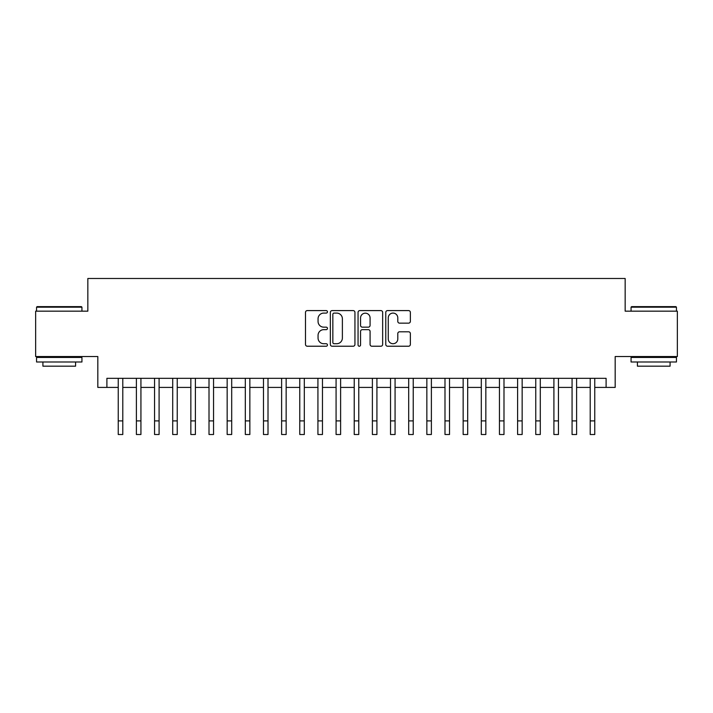 <?xml version="1.0" encoding="UTF-8"?>
<svg xmlns="http://www.w3.org/2000/svg" width="713" height="713" viewBox="0 0 713 713"><rect width="100%" height="100%" fill="white"/><g stroke="black" fill="none" stroke-linecap="round" stroke-linejoin="round"><path stroke-width="1.07" d="M327.454 311.839A1.248 1.248 0 0 0 326.206 310.592L307.276 310.592A1.782 1.782 0 0 0 305.494 312.374L305.494 344.441A1.782 1.782 0 0 0 307.276 346.224L326.206 346.224A1.248 1.248 0 0 0 327.454 344.976A1.248 1.248 0 0 0 326.206 343.728L323.755 343.728A5.704 5.704 0 0 1 318.06 338.033L318.06 335.36A5.704 5.704 0 0 1 323.755 329.656L326.206 329.656A1.248 1.248 0 0 0 327.454 328.408A1.248 1.248 0 0 0 326.206 327.16L323.755 327.16A5.704 5.704 0 0 1 318.06 321.456L318.06 318.791A5.704 5.704 0 0 1 323.755 313.087L326.206 313.087A1.248 1.248 0 0 0 327.454 311.839M408.576 323.149A1.782 1.782 0 0 0 410.358 321.367L410.358 312.374A1.782 1.782 0 0 0 408.576 310.592L387.551 310.592A1.782 1.782 0 0 0 385.769 312.374L385.769 344.441A1.782 1.782 0 0 0 387.551 346.224L408.576 346.224A1.782 1.782 0 0 0 410.358 344.441L410.358 333.577A1.782 1.782 0 0 0 408.576 331.795L399.574 331.795A1.782 1.782 0 0 0 397.792 333.577L397.792 338.969A4.768 4.768 0 0 1 393.023 343.728A4.768 4.768 0 0 1 388.264 338.969L388.264 317.855A4.768 4.768 0 0 1 393.023 313.087A4.768 4.768 0 0 1 397.792 317.855L397.792 321.367A1.782 1.782 0 0 0 399.574 323.149L408.576 323.149M106.897 387.409L106.897 378.327L606.103 378.327L606.103 387.409L615.176 387.409L615.176 356.545L677.35 356.545L677.35 311.162L625.158 311.162L625.158 278.489L87.842 278.489L87.842 311.162L35.65 311.162L35.65 356.545L97.824 356.545L97.824 387.409L118.242 387.409M354.94 312.374A1.782 1.782 0 0 0 353.158 310.592L332.133 310.592A1.782 1.782 0 0 0 330.351 312.374L330.351 344.441A1.782 1.782 0 0 0 332.133 346.224L353.158 346.224A1.782 1.782 0 0 0 354.94 344.441L354.94 312.374M359.842 310.592L380.867 310.592A1.782 1.782 0 0 1 382.649 312.374L382.649 344.441A1.782 1.782 0 0 1 380.867 346.224L371.865 346.224A1.782 1.782 0 0 1 370.083 344.441L370.083 331.438A1.782 1.782 0 0 0 368.3 329.656L362.338 329.656A1.782 1.782 0 0 0 360.555 331.438L360.555 344.976A1.248 1.248 0 0 1 359.307 346.224A1.248 1.248 0 0 1 358.06 344.976L358.06 312.374A1.782 1.782 0 0 1 359.842 310.592M122.788 387.409L136.397 387.409M140.933 387.409L154.552 387.409M159.088 387.409L172.706 387.409M177.243 387.409L190.852 387.409M195.398 387.409L209.007 387.409M213.543 387.409L227.162 387.409M231.698 387.409L245.317 387.409M249.853 387.409L263.471 387.409M268.008 387.409L281.617 387.409M286.154 387.409L299.772 387.409M304.308 387.409L317.927 387.409M322.463 387.409L336.081 387.409M340.618 387.409L354.227 387.409M358.773 387.409L372.382 387.409M376.919 387.409L390.537 387.409M395.073 387.409L408.692 387.409M413.228 387.409L426.846 387.409M431.383 387.409L444.992 387.409M449.529 387.409L463.147 387.409M467.683 387.409L481.302 387.409M485.838 387.409L499.456 387.409M503.993 387.409L517.602 387.409M522.148 387.409L535.757 387.409M540.294 387.409L553.912 387.409M558.448 387.409L572.067 387.409M576.603 387.409L590.212 387.409M594.758 387.409L606.103 387.409M334.094 313.087A1.248 1.248 0 0 0 332.846 314.335L332.846 342.481A1.248 1.248 0 0 0 334.094 343.728L336.679 343.728A5.704 5.704 0 0 0 342.383 338.033L342.383 318.791A5.704 5.704 0 0 0 336.679 313.087L334.094 313.087M370.083 317.945A4.768 4.768 0 0 0 365.323 313.176A4.768 4.768 0 0 0 360.555 317.945L360.555 325.378A1.782 1.782 0 0 0 362.338 327.16L368.3 327.16A1.782 1.782 0 0 0 370.083 325.378L370.083 317.945M118.242 420.893L122.788 420.893L122.788 434.511L118.242 434.511L118.242 378.327M122.788 420.893L122.788 378.327M37.103 306.626L81.398 306.626L81.942 307.169L36.559 307.169L37.103 306.626M59.25 361.99L36.559 361.99L36.559 357.454L81.942 357.454L81.942 361.99L59.25 361.99M75.587 361.99L75.587 366.17L42.914 366.17L42.914 361.99M631.602 306.626L675.897 306.626L676.441 307.169L631.058 307.169L631.602 306.626M653.75 361.99L631.058 361.99L631.058 357.454L676.441 357.454L676.441 361.99L653.75 361.99M670.086 361.99L670.086 366.17L637.413 366.17L637.413 361.99M136.397 420.893L140.933 420.893L140.933 434.511L136.397 434.511L136.397 378.327M140.933 420.893L140.933 378.327M154.552 420.893L159.088 420.893L159.088 434.511L154.552 434.511L154.552 378.327M159.088 420.893L159.088 378.327M172.706 420.893L177.243 420.893L177.243 434.511L172.706 434.511L172.706 378.327M177.243 420.893L177.243 378.327M190.852 420.893L195.398 420.893L195.398 434.511L190.852 434.511L190.852 378.327M195.398 420.893L195.398 378.327M209.007 420.893L213.543 420.893L213.543 434.511L209.007 434.511L209.007 378.327M213.543 420.893L213.543 378.327M227.162 420.893L231.698 420.893L231.698 434.511L227.162 434.511L227.162 378.327M231.698 420.893L231.698 378.327M245.317 420.893L249.853 420.893L249.853 434.511L245.317 434.511L245.317 378.327M249.853 420.893L249.853 378.327M263.471 420.893L268.008 420.893L268.008 434.511L263.471 434.511L263.471 378.327M268.008 420.893L268.008 378.327M281.617 420.893L286.154 420.893L286.154 434.511L281.617 434.511L281.617 378.327M286.154 420.893L286.154 378.327M299.772 420.893L304.308 420.893L304.308 434.511L299.772 434.511L299.772 378.327M304.308 420.893L304.308 378.327M317.927 420.893L322.463 420.893L322.463 434.511L317.927 434.511L317.927 378.327M322.463 420.893L322.463 378.327M336.081 420.893L340.618 420.893L340.618 434.511L336.081 434.511L336.081 378.327M340.618 420.893L340.618 378.327M354.227 420.893L358.773 420.893L358.773 434.511L354.227 434.511L354.227 378.327M358.773 420.893L358.773 378.327M372.382 420.893L376.919 420.893L376.919 434.511L372.382 434.511L372.382 378.327M376.919 420.893L376.919 378.327M390.537 420.893L395.073 420.893L395.073 434.511L390.537 434.511L390.537 378.327M395.073 420.893L395.073 378.327M408.692 420.893L413.228 420.893L413.228 434.511L408.692 434.511L408.692 378.327M413.228 420.893L413.228 378.327M426.846 420.893L431.383 420.893L431.383 434.511L426.846 434.511L426.846 378.327M431.383 420.893L431.383 378.327M444.992 420.893L449.529 420.893L449.529 434.511L444.992 434.511L444.992 378.327M449.529 420.893L449.529 378.327M463.147 420.893L467.683 420.893L467.683 434.511L463.147 434.511L463.147 378.327M467.683 420.893L467.683 378.327M481.302 420.893L485.838 420.893L485.838 434.511L481.302 434.511L481.302 378.327M485.838 420.893L485.838 378.327M499.456 420.893L503.993 420.893L503.993 434.511L499.456 434.511L499.456 378.327M503.993 420.893L503.993 378.327M517.602 420.893L522.148 420.893L522.148 434.511L517.602 434.511L517.602 378.327M522.148 420.893L522.148 378.327M535.757 420.893L540.294 420.893L540.294 434.511L535.757 434.511L535.757 378.327M540.294 420.893L540.294 378.327M553.912 420.893L558.448 420.893L558.448 434.511L553.912 434.511L553.912 378.327M558.448 420.893L558.448 378.327M572.067 420.893L576.603 420.893L576.603 434.511L572.067 434.511L572.067 378.327M576.603 420.893L576.603 378.327M590.212 420.893L594.758 420.893L594.758 434.511L590.212 434.511L590.212 378.327M594.758 420.893L594.758 378.327M36.559 311.162L36.559 307.169M46.906 357.454L46.906 356.545M71.594 357.454L71.594 356.545M81.942 311.162L81.942 307.169M631.058 311.162L631.058 307.169M641.406 357.454L641.406 356.545M666.094 357.454L666.094 356.545M676.441 311.162L676.441 307.169"/></g></svg>
